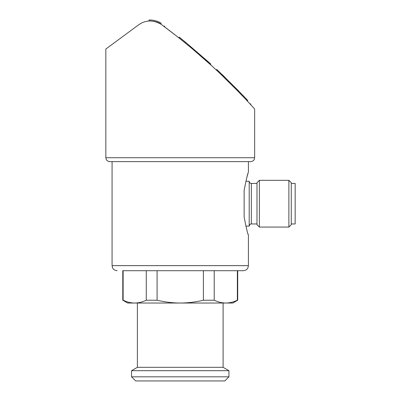 <?xml version="1.0" encoding="UTF-8"?>
<svg xmlns="http://www.w3.org/2000/svg" width="401" height="401" viewBox="0 0 401 401"><rect width="100%" height="100%" fill="white"/><g stroke="black" fill="none" stroke-linecap="round" stroke-linejoin="round"><path stroke-width="0.6" d="M244.134 217.026C246.269 227.938 247.698 234.014 248.414 235.252C247.723 234.104 246.294 228.029 244.134 217.026L244.134 190.365C246.269 179.458 247.698 173.382 248.414 172.139C247.723 173.292 246.294 179.367 244.134 190.365M254.65 109.032L254.65 157.728L254.254 159.443C254.334 159.392 253.512 161.377 250.755 161.623L109.729 161.623L112.069 161.623L112.069 265.637L248.414 265.637L248.414 235.252L247.948 233.743M246.815 177.588L247.948 173.648M157.092 270.7L157.092 300.224L146.27 300.224L146.27 270.7L123.122 270.7L123.122 300.224L122.781 300.224L122.781 270.7L243.352 270.7L237.362 270.7L237.362 300.224C233.542 302.053 229.683 302.991 225.788 303.036L127.648 303.036L122.781 300.224M237.703 270.7L237.703 300.224L237.362 300.224M203.392 300.224L203.392 270.7L214.214 270.7L214.214 300.224L203.392 300.224C195.833 302.043 188.114 302.981 180.244 303.036C172.37 302.981 164.656 302.043 157.092 300.224M123.122 300.224C126.947 302.053 130.801 302.991 134.696 303.036C130.806 302.986 126.947 302.048 123.122 300.224M237.703 300.224L232.836 303.036L225.788 303.036C221.898 302.986 218.039 302.048 214.214 300.224M146.27 300.224C142.45 302.053 138.591 302.991 134.696 303.036M221.863 74.28L243.322 95.799L243.322 96.771L237.878 91.112L238.826 91.112L218.525 71.122L218.525 72.095M221.723 74.145L221.723 75.122L237.878 91.112M185.152 42.887L179.192 38.1L179.192 37.128L185.152 41.915L185.152 42.877M192.545 48.997L210.705 64.867L210.705 63.889L185.152 41.915M254.65 157.728L105.834 157.728L105.834 49.037L138.676 24.797C145.653 19.875 153.187 19.744 161.272 24.411C157.207 21.027 148.806 20.717 149.077 21.022C148.761 20.722 157.182 21.012 161.272 24.411C183.417 40.802 203.648 57.779 221.953 75.343C239.171 91.664 254.55 108.907 254.65 109.032C254.495 108.846 239.146 91.639 221.893 75.283C203.518 57.669 183.312 40.712 161.272 24.411L177.287 36.596M234.956 88.13L243.768 97.242M246.545 100.19L247.653 101.383L247.653 100.405L246.545 99.217L246.545 100.19M214.214 270.7L237.362 270.7M223.096 303.036L223.096 367.316L137.388 367.316L131.548 370.689L131.548 376.82L228.941 376.82L228.941 370.689L131.548 370.689M228.941 376.82L224.806 380.95L135.678 380.95L131.548 376.82M161.272 23.433C165.658 26.682 165.658 26.682 161.272 23.433C157.207 20.05 148.806 19.744 149.077 20.05C148.761 19.744 157.182 20.04 161.272 23.433C165.658 26.682 165.658 26.682 161.272 23.433C157.207 20.05 148.806 19.744 149.077 20.05C148.761 19.744 157.182 20.04 161.272 23.433M218.39 70.992L216.705 69.413L218.39 70.992M218.525 71.122L216.705 69.413L216.705 70.391M223.848 76.185C220.62 73.092 220.62 73.092 223.848 76.185M246.545 99.217L243.322 95.799M247.653 100.405C251.763 104.851 251.763 104.851 247.653 100.405M245.878 181.297L249.196 181.297L249.196 226.099L245.873 226.099M256.986 183.437L251.337 183.437C250.039 183.312 249.322 182.595 249.196 181.297M259.377 180.325L256.986 182.711L256.986 224.68L259.377 227.071L288.88 227.071L288.88 180.325L259.377 180.325L259.377 227.071M288.88 180.325L291.271 182.711L291.271 224.68L288.88 227.071M291.271 183.437L295.166 183.437L295.166 223.953L291.271 223.953M206.896 60.461L206.896 61.433M251.337 183.437L251.337 223.953C251.201 224.214 250.314 223.126 249.196 226.099M248.414 161.623L248.414 172.139M105.834 157.728L106.23 159.443C106.15 159.392 106.977 161.377 109.729 161.623M248.414 265.637L247.898 267.868C247.938 267.863 247.046 270.299 243.352 270.7M112.069 265.637L112.586 267.868C112.551 267.863 113.438 270.299 117.132 270.7M137.388 303.036L137.388 367.316M223.096 367.316L228.941 370.689M149.077 20.05L149.077 21.022M164.661 25.945L164.661 26.922M250.755 103.769L250.755 104.741M251.337 223.953L256.986 223.953"/></g></svg>
